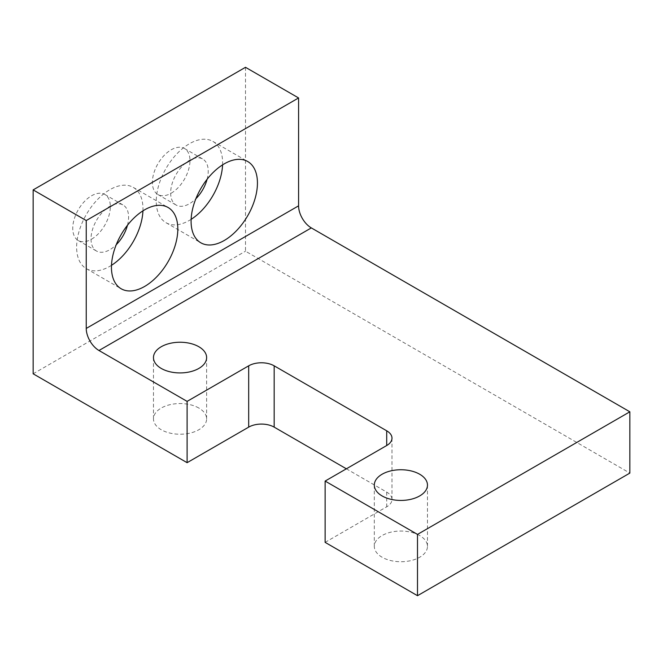 <?xml version="1.0" encoding="UTF-8"?>
<svg xmlns="http://www.w3.org/2000/svg" width="663" height="663" viewBox="0 0 663 663"><rect width="100%" height="100%" fill="white"/><g stroke="black" fill="none" stroke-linecap="round" stroke-linejoin="round"><path stroke-width="0.5" stroke-dasharray="3.31 2.49" d="M419.679 535.538A26.578 15.34 0 0 0 390.722 532.215A26.578 15.34 0 0 0 374.313 546.387A26.578 15.34 0 0 0 382.095 557.235A26.578 15.34 0 0 0 411.06 560.567A26.578 15.34 0 0 0 427.469 546.387A26.578 15.34 0 0 0 419.679 535.538M198.842 408.035A26.578 15.34 0 0 0 169.877 404.712A26.578 15.34 0 0 0 153.468 418.883A26.578 15.34 0 0 0 161.258 429.74A26.578 15.34 0 0 0 190.215 433.063A26.578 15.34 0 0 0 206.624 418.883A26.578 15.34 0 0 0 198.842 408.035M222.577 164.872A46.924 27.092 120 0 0 212.898 141.418A46.924 27.092 120 0 0 189.436 143.738A46.924 27.092 120 0 0 158.788 185.085A46.924 27.092 120 0 0 165.974 222.685A46.924 27.092 120 0 0 189.436 220.365A46.924 27.092 120 0 0 191.126 219.337M207.096 179.283A26.578 15.348 120 0 0 202.729 159.037A26.578 15.348 120 0 0 189.436 160.355A26.578 15.348 120 0 0 172.073 183.775A26.578 15.348 120 0 0 176.151 205.066A26.578 15.348 120 0 0 189.436 203.748A26.578 15.348 120 0 0 195.867 198.726M171.178 193.206A26.578 15.348 120 0 0 188.541 169.786A26.578 15.348 120 0 0 184.463 148.495A26.578 15.348 120 0 0 171.178 149.805A26.578 15.348 120 0 0 153.816 173.225A26.578 15.348 120 0 0 157.885 194.524A26.578 15.348 120 0 0 171.178 193.206M142.943 210.842A46.924 27.092 120 0 0 133.271 187.389A46.924 27.092 120 0 0 109.809 189.717A46.924 27.092 120 0 0 79.154 231.064A46.924 27.092 120 0 0 86.347 268.664A46.924 27.092 120 0 0 109.809 266.335A46.924 27.092 120 0 0 111.5 265.316M127.47 225.254A26.578 15.348 120 0 0 123.094 205.008A26.578 15.348 120 0 0 109.809 206.326A26.578 15.348 120 0 0 92.447 229.746A26.578 15.348 120 0 0 96.516 251.045A26.578 15.348 120 0 0 109.809 249.727A26.578 15.348 120 0 0 116.24 244.705M91.544 239.186A26.578 15.348 120 0 0 108.906 215.765A26.578 15.348 120 0 0 104.837 194.466A26.578 15.348 120 0 0 91.544 195.784A26.578 15.348 120 0 0 74.181 219.204A26.578 15.348 120 0 0 78.259 240.503A26.578 15.348 120 0 0 91.544 239.186M245.501 67.303L245.501 251.202L629.85 473.1M33.15 373.799L245.501 251.202M325.127 542.367L386.711 506.814A18.017 10.401 0 0 0 391.99 499.463A18.017 10.401 0 0 0 386.711 492.103L346.368 468.807M386.711 492.103L386.711 506.814M374.313 546.387L374.313 485.092M153.468 418.883L153.468 357.589M212.898 141.418L247.722 161.523M184.463 148.495L202.729 159.037M133.271 187.389L168.095 207.494M104.837 194.466L123.094 205.008M78.259 240.503L96.516 251.045M86.347 268.664L121.172 288.77M157.885 194.524L176.151 205.066M165.974 222.685L200.806 242.791M206.624 418.883L206.624 357.589M427.469 546.387L427.469 485.092M391.99 438.16L391.99 499.463"/><path stroke-width="0.99" d="M419.679 474.236A26.578 15.34 0 0 0 390.722 470.912A26.578 15.34 0 0 0 374.313 485.092A26.578 15.34 0 0 0 382.095 495.941A26.578 15.34 0 0 0 411.06 499.264A26.578 15.34 0 0 0 427.469 485.092A26.578 15.34 0 0 0 419.679 474.236M198.842 346.732A26.578 15.34 0 0 0 169.877 343.409A26.578 15.34 0 0 0 153.468 357.589A26.578 15.34 0 0 0 161.258 368.437A26.578 15.34 0 0 0 190.215 371.761A26.578 15.34 0 0 0 206.624 357.589A26.578 15.34 0 0 0 198.842 346.732M224.26 240.47A46.924 27.092 120 0 0 254.915 199.124A46.924 27.092 120 0 0 247.722 161.523A46.924 27.092 120 0 0 224.26 163.844A46.924 27.092 120 0 0 193.613 205.198A46.924 27.092 120 0 0 200.806 242.791A46.924 27.092 120 0 0 224.26 240.47M191.126 219.337A46.924 27.092 120 0 0 222.577 164.872M195.867 198.726A26.578 15.348 120 0 0 207.096 179.283M144.633 286.449A46.924 27.092 120 0 0 175.289 245.095A46.924 27.092 120 0 0 168.095 207.494A46.924 27.092 120 0 0 144.633 209.823A46.924 27.092 120 0 0 113.978 251.169A46.924 27.092 120 0 0 121.172 288.77A46.924 27.092 120 0 0 144.633 286.449M111.5 265.316A46.924 27.092 120 0 0 142.943 210.842M116.24 244.705A26.578 15.348 120 0 0 127.47 225.254M187.107 462.683L187.107 401.38L98.978 350.503A18.017 10.401 60 0 1 86.24 328.434L86.24 220.547L33.15 189.9L33.15 373.799L187.107 462.683L248.683 427.129L248.683 365.827L187.107 401.38M33.15 189.9L245.501 67.303L298.582 97.95L298.582 205.837A18.017 10.401 -120 0 0 311.328 227.906L98.978 350.503M346.368 468.807L274.167 427.129A18.017 10.401 0 0 0 248.683 427.129M417.499 595.697L417.499 534.403L325.127 481.073L325.127 542.367L417.499 595.697L629.85 473.1L629.85 411.806L311.328 227.906M417.499 534.403L629.85 411.806M248.683 365.827A18.017 10.401 180 0 1 274.167 365.827L274.167 427.129M386.711 430.809A18.017 10.401 180 0 1 391.99 438.16A18.017 10.401 180 0 1 386.711 445.519L386.711 430.809L274.167 365.827M325.127 481.073L386.711 445.519M86.24 220.547L298.582 97.95M86.24 328.434L298.582 205.837"/></g></svg>
